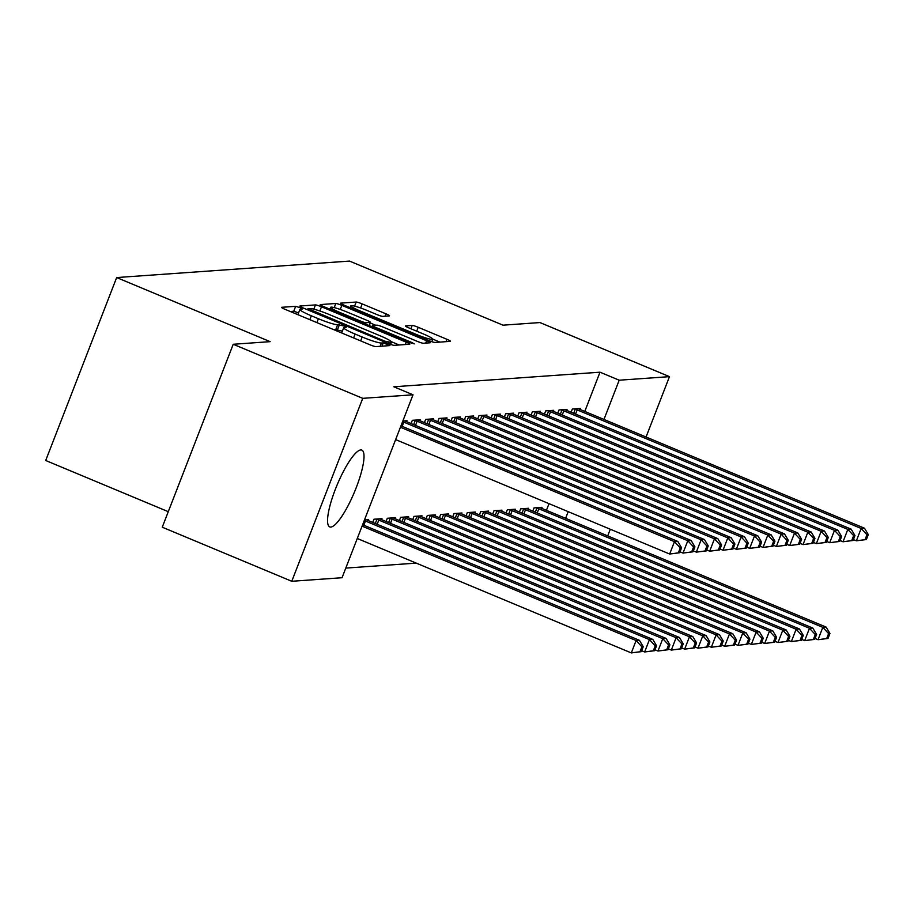 <?xml version="1.0" encoding="UTF-8"?>
<svg xmlns="http://www.w3.org/2000/svg" width="914" height="914" viewBox="0 0 914 914"><rect width="100%" height="100%" fill="white"/><g stroke="black" fill="none" stroke-linecap="round" stroke-linejoin="round"><path stroke-width="1.37" d="M299.872 307.63L295.656 306.316L281.752 307.298A5.233 0.571 21.2 0 0 281.581 307.378A5.233 0.571 21.2 0 0 285.157 309.366L369.907 344.749A5.233 0.571 21.2 0 0 375.917 346.623L389.947 345.583L383.24 342.887L381.435 343.013A16.76 1.839 21.2 0 1 362.184 337.015L355.123 334.067A16.76 1.839 21.2 0 1 343.687 327.715A16.76 1.839 21.2 0 1 344.247 327.486L346.166 327.303L343.664 325.91L337.654 324.733A16.76 1.839 21.2 0 1 318.392 318.735L311.331 315.787A16.76 1.839 21.2 0 1 299.895 309.423A16.76 1.839 21.2 0 1 300.455 309.195L302.374 309.023L299.872 307.63M298.57 312.839L293.748 311.263L290.286 311.503M342.362 331.119L335.735 329.668L337.654 324.733M330.834 527.07A41.621 9.38 -67.3 0 1 329.76 526.91A41.621 9.38 -67.3 0 1 336.249 487.059A41.621 9.38 -67.3 0 1 360.744 449.939A41.621 9.38 -67.3 0 1 361.83 450.099A41.621 9.38 -67.3 0 1 355.329 489.938A41.621 9.38 -67.3 0 1 330.834 527.07M389.364 315.901A5.233 0.571 21.2 0 0 389.535 315.821A5.233 0.571 21.2 0 0 385.971 313.833L362.195 303.905A5.233 0.571 21.2 0 0 356.174 302.043L340.728 303.128A5.233 0.571 21.2 0 0 340.556 303.197A5.233 0.571 21.2 0 0 344.121 305.185L428.872 340.579A5.233 0.571 21.2 0 0 434.893 342.453L450.339 341.356A5.233 0.571 21.2 0 0 450.511 341.288A5.233 0.571 21.2 0 0 446.946 339.3L418.224 327.303A5.233 0.571 21.2 0 0 412.203 325.43L405.588 325.898A5.233 0.571 21.2 0 0 405.416 325.978A5.233 0.571 21.2 0 0 408.992 327.955L423.239 333.907A14.007 1.542 21.2 0 1 432.79 339.22A14.007 1.542 21.2 0 1 416.236 334.398L360.436 311.103A14.007 1.542 21.2 0 1 350.873 305.79A14.007 1.542 21.2 0 1 367.439 310.611L376.739 314.496A5.233 0.571 21.2 0 0 382.76 316.37L389.364 315.901M584.789 411.426L600.007 372.192L393.82 386.782L413.014 394.791L342.053 577.728L291.772 581.281L362.732 398.344L413.014 394.791M600.007 372.192L619.189 380.201L669.471 376.648L646.061 437.006M291.772 581.281L162.258 527.207L233.219 344.27L270.156 341.653L116.661 277.559L349.514 261.084L503.008 325.178L539.957 322.562L669.471 376.648M233.219 344.27L362.732 398.344M321.477 306.796A5.233 0.571 21.2 0 0 315.456 304.922L300.009 306.007A5.233 0.571 21.2 0 0 299.838 306.087A5.233 0.571 21.2 0 0 303.414 308.064L388.164 343.458A5.233 0.571 21.2 0 0 394.185 345.332L409.632 344.235A5.233 0.571 21.2 0 0 409.803 344.167A5.233 0.571 21.2 0 0 406.227 342.179L321.477 306.796L319.854 310.988M320.368 304.568L335.815 303.482A5.233 0.571 21.2 0 1 341.836 305.356L426.587 340.739A5.233 0.571 21.2 0 1 430.163 342.727A5.233 0.571 21.2 0 1 429.98 342.796L423.376 343.264A5.233 0.571 21.2 0 1 417.355 341.39L382.989 327.041A5.233 0.571 21.2 0 0 376.968 325.167L372.581 325.475A5.233 0.571 21.2 0 0 372.409 325.544A5.233 0.571 21.2 0 0 375.985 327.532L411.768 342.476L414.271 343.87L409.929 342.601L323.773 306.624A5.233 0.571 21.2 0 1 320.197 304.648A5.233 0.571 21.2 0 1 320.368 304.568L320.277 304.808M116.661 277.559L45.7 460.496L168.279 511.68M566.646 410.363L567.034 409.392L559.025 409.952L557.78 413.174M528.292 509.247L528.669 508.275L520.672 508.835L519.426 512.057M539.98 412.248L540.357 411.277L532.359 411.837L531.103 415.059M501.626 511.132L502.003 510.161L493.994 510.72L492.749 513.942M513.302 414.133L513.679 413.162L505.682 413.722L504.437 416.944M474.949 513.028L475.326 512.046L467.328 512.617L466.071 515.839M486.636 416.019L487.013 415.047L479.005 415.619L477.759 418.841M448.271 514.913L448.66 513.931L440.651 514.502L439.406 517.724M459.959 417.915L460.336 416.933L452.339 417.504L451.082 420.726M421.605 516.798L421.982 515.816L413.985 516.387L412.728 519.609M433.282 419.8L433.67 418.818L425.661 419.389L424.416 422.611M394.928 518.684L395.305 517.701L387.308 518.272L386.062 521.494M402.846 421L406.993 420.703L406.616 421.685M364.492 519.883L368.639 519.598L368.262 520.569M546.435 510.309L549.017 503.648M345.789 568.097L416.236 563.115M381.595 519.632L381.972 518.649L373.975 519.221L372.718 522.442M419.949 420.737L420.326 419.766L412.328 420.326L411.072 423.548M408.272 517.735L408.649 516.764L400.64 517.324L399.395 520.557M446.626 418.852L447.003 417.881L438.994 418.441L437.749 421.662M434.938 515.85L435.315 514.879L427.318 515.439L426.073 518.661M473.292 416.967L473.669 415.996L465.672 416.556L464.426 419.777M461.616 513.965L461.993 512.994L453.995 513.554L452.738 516.776M499.969 415.082L500.346 414.099L492.349 414.67L491.092 417.892M488.282 512.08L488.67 511.097L480.661 511.669L479.416 514.89M526.647 413.197L527.024 412.214L519.015 412.785L517.77 416.007M514.959 510.195L515.336 509.212L507.339 509.784L506.082 513.005M553.313 411.311L553.69 410.329L545.692 410.9L544.447 414.122M541.636 508.31L542.013 507.327L534.005 507.898L532.759 511.12M579.99 409.415L580.367 408.444L572.37 409.004L571.113 412.237M565.617 518.329L568.2 511.657M603.971 419.435L619.189 380.201M610.289 529.24L607.707 535.901M299.895 309.423L297.975 314.37A16.76 1.839 21.2 0 0 298.101 314.77M332.856 329.28A16.76 1.839 21.2 0 0 335.735 329.668M343.687 327.715L341.767 332.662A16.76 1.839 21.2 0 0 341.893 333.05M399.178 344.978L391.363 341.71M308.041 308.658L384.817 341.162L390.929 342.339A16.76 1.839 21.2 0 0 391.489 342.11A16.76 1.839 21.2 0 0 380.053 335.758L329.2 314.519A16.76 1.839 21.2 0 0 309.937 308.521L308.041 308.658M328.903 308.772L330.228 308.681M370.307 322.985L375.745 325.258M347.32 312.142A14.007 1.542 21.2 0 0 330.754 307.333A14.007 1.542 21.2 0 0 340.316 312.645L359.967 320.848A5.233 0.571 21.2 0 0 365.988 322.722L370.376 322.413A5.233 0.571 21.2 0 0 370.547 322.345A5.233 0.571 21.2 0 0 366.971 320.357L347.32 312.142M439.885 342.099L432.802 339.14M350.302 307.264L349.262 307.333M641.32 651.648L643.239 646.701L641.902 646.792L639.983 651.739L641.32 651.648L631.311 652.916L636.098 640.554L639.434 640.314L362.607 524.727M357.271 538.495L631.311 652.916L639.983 651.739M362.07 526.133L636.098 640.554L641.902 646.792M639.434 640.314L643.239 646.701M679.673 552.753L681.593 547.817L680.256 547.909L678.337 552.856L679.673 552.753L669.665 554.033L674.452 541.671L400.423 427.249M680.256 547.909L674.452 541.671L677.788 541.431L400.96 425.844M678.337 552.856L669.665 554.033L395.625 439.6M681.593 547.817L677.788 541.431M654.653 650.699L656.572 645.752L655.235 645.855L653.316 650.791L654.653 650.699L644.644 651.968L649.443 639.606L652.767 639.377L368.799 520.797A5.335 0.583 -158.8 0 1 367.108 520.043L366.48 519.746M641.674 650.734L644.644 651.968L653.316 650.791M364.229 520.546A5.335 0.583 -158.8 0 1 365.463 521.037L649.443 639.606L655.235 645.855M652.767 639.377L656.572 645.752M667.985 649.751L669.905 644.816L668.568 644.907L666.66 649.854L667.985 649.751L657.977 651.031L662.776 638.669L666.112 638.429L382.132 519.86A5.335 0.583 -158.8 0 1 380.441 519.106L379.813 518.798M655.007 649.785L657.977 651.031L666.66 649.854M376.134 519.061L376.911 519.346A5.335 0.583 -158.8 0 1 378.796 520.089L662.776 638.669L668.568 644.907M666.112 638.429L669.905 644.816M693.006 551.816L694.926 546.869L693.589 546.96L691.669 551.907L693.006 551.816L682.998 553.084L687.796 540.722L403.817 422.154A5.335 0.583 21.2 0 0 402.594 421.662M693.589 546.96L687.796 540.722L691.133 540.482L407.153 421.914A5.335 0.583 21.2 0 1 405.462 421.16L404.833 420.863M691.669 551.907L682.998 553.084L680.027 551.839M694.926 546.869L691.133 540.482M706.339 550.868L708.259 545.932L706.933 546.024L705.014 550.971L706.339 550.868L696.331 552.136L701.129 539.774L417.15 421.205A5.335 0.583 21.2 0 0 415.264 420.463L414.488 420.177M706.933 546.024L701.129 539.774L704.466 539.546L420.486 420.966A5.335 0.583 21.2 0 1 418.795 420.212L418.166 419.914M705.014 550.971L696.331 552.136L693.36 550.902M708.259 545.932L704.466 539.546M681.33 648.814L683.238 643.867L681.913 643.959L679.993 648.906L681.33 648.814L671.322 650.083L676.109 637.721L679.445 637.481L395.465 518.912A5.335 0.583 -158.8 0 1 393.774 518.158L393.146 517.861M668.34 648.837L671.322 650.083L679.993 648.906M389.467 518.124L390.244 518.409A5.335 0.583 -158.8 0 1 392.14 519.152L676.109 637.721L681.913 643.959M679.445 637.481L683.238 643.867M694.663 647.866L696.582 642.93L695.246 643.022L693.326 647.969L694.663 647.866L684.655 649.134L689.453 636.784L692.778 636.544L408.809 517.975A5.335 0.583 -158.8 0 1 407.107 517.21L406.49 516.913M681.684 647.9L684.655 649.134L693.326 647.969M402.8 517.175L403.588 517.461A5.335 0.583 -158.8 0 1 405.473 518.204L689.453 636.784L695.246 643.022M692.778 636.544L696.582 642.93M719.684 549.931L721.603 544.984L720.266 545.075L718.347 550.022L719.684 549.931L709.675 551.199L714.462 538.837L430.494 420.269A5.335 0.583 21.2 0 0 428.609 419.526L427.821 419.229M720.266 545.075L714.462 538.837L717.798 538.597L433.83 420.029A5.335 0.583 21.2 0 1 432.128 419.275L431.511 418.978M718.347 550.022L709.675 551.199L706.705 549.954M721.603 544.984L717.798 538.597M733.017 548.983L734.936 544.036L733.599 544.138L731.68 549.074L733.017 548.983L723.008 550.251L727.807 537.889L443.827 419.32A5.335 0.583 21.2 0 0 441.942 418.578L441.154 418.292M733.599 544.138L727.807 537.889L731.143 537.661L447.163 419.08A5.335 0.583 21.2 0 1 445.472 418.326L444.844 418.029M731.68 549.074L723.008 550.251L720.038 549.017M734.936 544.036L731.143 537.661M707.996 646.929L709.915 641.982L708.579 642.074L706.659 647.021L707.996 646.929L697.988 648.197L702.786 635.836L706.122 635.596L422.142 517.027A5.335 0.583 -158.8 0 1 420.451 516.273L419.823 515.976M695.017 646.952L697.988 648.197L706.659 647.021M416.144 516.239L416.921 516.524A5.335 0.583 -158.8 0 1 418.806 517.267L702.786 635.836L708.579 642.074M706.122 635.596L709.915 641.982M746.35 548.046L748.269 543.099L746.932 543.19L745.024 548.137L746.35 548.046L736.341 549.314L741.14 536.952L457.16 418.372A5.335 0.583 21.2 0 0 455.275 417.641L454.498 417.344M746.932 543.19L741.14 536.952L744.476 536.712L460.496 418.144A5.335 0.583 21.2 0 1 458.805 417.39L458.177 417.081M745.024 548.137L736.341 549.314L733.371 548.069M748.269 543.099L744.476 536.712M721.34 645.981L723.248 641.034L721.923 641.137L720.004 646.072L721.34 645.981L711.332 647.249L716.119 634.887L719.455 634.659L435.475 516.079A5.335 0.583 -158.8 0 1 433.784 515.325L433.156 515.028M708.35 646.015L711.332 647.249L720.004 646.072M429.477 515.29L430.254 515.576A5.335 0.583 -158.8 0 1 432.151 516.319L716.119 634.887L721.923 641.137M719.455 634.659L723.248 641.034M759.694 547.098L761.613 542.151L760.277 542.242L758.357 547.189L759.694 547.098L749.686 548.366L754.473 536.004L470.504 417.435A5.335 0.583 21.2 0 0 468.619 416.693L467.831 416.407M760.277 542.242L754.473 536.004L757.809 535.775L473.84 417.195A5.335 0.583 21.2 0 1 472.138 416.441L471.521 416.144M758.357 547.189L749.686 548.366L746.704 547.12M761.613 542.151L757.809 535.775M734.673 645.044L736.593 640.097L735.256 640.188L733.336 645.135L734.673 645.044L724.665 646.312L729.463 633.95L732.788 633.71L448.82 515.142A5.335 0.583 -158.8 0 1 447.117 514.388L446.5 514.091M721.694 645.067L724.665 646.312L733.336 645.135M442.81 514.342L443.598 514.639A5.335 0.583 -158.8 0 1 445.484 515.37L729.463 633.95L735.256 640.188M732.788 633.71L736.593 640.097M773.027 546.149L774.946 541.214L773.61 541.305L771.69 546.252L773.027 546.149L763.019 547.417L767.817 535.067L483.837 416.487A5.335 0.583 21.2 0 0 481.952 415.744L481.164 415.459M773.61 541.305L767.817 535.067L771.142 534.827L487.173 416.258A5.335 0.583 21.2 0 1 485.483 415.504L484.854 415.196M771.69 546.252L763.019 547.417L760.048 546.184M774.946 541.214L771.142 534.827M748.006 644.096L749.926 639.149L748.589 639.252L746.669 644.187L748.006 644.096L737.998 645.364L742.796 633.002L746.132 632.774L462.153 514.194A5.335 0.583 -158.8 0 1 460.462 513.439L459.833 513.142M735.027 644.119L737.998 645.364L746.669 644.187M456.155 513.405L456.931 513.691A5.335 0.583 -158.8 0 1 458.817 514.433L742.796 633.002L748.589 639.252M746.132 632.774L749.926 639.149M786.36 545.212L788.279 540.265L786.943 540.357L785.035 545.304L786.36 545.212L776.352 546.481L781.15 534.119L497.17 415.55A5.335 0.583 21.2 0 0 495.285 414.807L494.508 414.522M786.943 540.357L781.15 534.119L784.486 533.879L500.506 415.31A5.335 0.583 21.2 0 1 498.816 414.556L498.187 414.259M785.035 545.304L776.352 546.481L773.381 545.235M788.279 540.265L784.486 533.879M761.339 643.148L763.259 638.212L761.933 638.303L760.014 643.25L761.339 643.148L751.331 644.427L756.129 632.065L759.465 631.825L475.486 513.257A5.335 0.583 -158.8 0 1 473.795 512.503L473.166 512.194M748.36 643.182L751.331 644.427L760.014 643.25M469.488 512.457L470.264 512.743A5.335 0.583 -158.8 0 1 472.15 513.485L756.129 632.065L761.933 638.303M759.465 631.825L763.259 638.212M799.704 544.264L801.612 539.317L800.287 539.42L798.368 544.356L799.704 544.264L789.696 545.532L794.483 533.17L510.515 414.602A5.335 0.583 21.2 0 0 508.618 413.859L507.841 413.574M800.287 539.42L794.483 533.17L797.819 532.942L513.839 414.362A5.335 0.583 21.2 0 1 512.148 413.608L511.52 413.311M798.368 544.356L789.696 545.532L786.714 544.298M801.612 539.317L797.819 532.942M774.684 642.211L776.603 637.264L775.266 637.355L773.347 642.302L774.684 642.211L764.675 643.479L769.462 631.117L772.798 630.877L488.83 512.308A5.335 0.583 -158.8 0 1 487.128 511.554L486.511 511.257M761.705 642.234L764.675 643.479L773.347 642.302M482.821 511.52L483.609 511.806A5.335 0.583 -158.8 0 1 485.494 512.548L769.462 631.117L775.266 637.355M772.798 630.877L776.603 637.264M813.037 543.327L814.957 538.38L813.62 538.472L811.701 543.419L813.037 543.327L803.029 544.595L807.827 532.234L523.848 413.654A5.335 0.583 21.2 0 0 521.963 412.922L521.174 412.625M813.62 538.472L807.827 532.234L811.152 531.994L527.184 413.425A5.335 0.583 21.2 0 1 525.481 412.671L524.865 412.374M811.701 543.419L803.029 544.595L800.058 543.35M814.957 538.38L811.152 531.994M788.017 641.262L789.936 636.327L788.599 636.418L786.68 641.365L788.017 641.262L778.008 642.531L782.807 630.169L786.143 629.94L502.163 511.36A5.335 0.583 -158.8 0 1 500.472 510.606L499.844 510.309M775.038 641.297L778.008 642.531L786.68 641.365M496.153 510.572L496.942 510.857A5.335 0.583 -158.8 0 1 498.827 511.6L782.807 630.169L788.599 636.418M786.143 629.94L789.936 636.327M826.37 542.379L828.29 537.432L826.953 537.535L825.034 542.47L826.37 542.379L816.362 543.647L821.16 531.285L537.181 412.717A5.335 0.583 21.2 0 0 535.296 411.974L534.519 411.688M826.953 537.535L821.16 531.285L824.497 531.057L540.517 412.477A5.335 0.583 21.2 0 1 538.826 411.723L538.197 411.426M825.034 542.47L816.362 543.647L813.391 542.413M828.29 537.432L824.497 531.057M801.35 640.326L803.269 635.379L801.944 635.47L800.024 640.417L801.35 640.326L791.341 641.594L796.14 629.232L799.476 628.992L515.496 510.423A5.335 0.583 -158.8 0 1 513.805 509.669L513.177 509.372M788.371 640.348L791.341 641.594L800.024 640.417M509.498 509.624L510.275 509.921A5.335 0.583 -158.8 0 1 512.16 510.663L796.14 629.232L801.944 635.47M799.476 628.992L803.269 635.379M839.715 541.431L841.623 536.495L840.297 536.587L838.378 541.534L839.715 541.431L829.706 542.71L834.493 530.349L550.525 411.768A5.335 0.583 21.2 0 0 548.629 411.026L547.852 410.74M840.297 536.587L834.493 530.349L837.83 530.109L553.85 411.54A5.335 0.583 21.2 0 1 552.159 410.786L551.53 410.477M838.378 541.534L829.706 542.71L826.724 541.465M841.623 536.495L837.83 530.109M814.694 639.377L816.613 634.43L815.277 634.533L813.357 639.469L814.694 639.377L804.686 640.645L809.473 628.284L812.809 628.055L528.84 509.475A5.335 0.583 -158.8 0 1 527.138 508.721L526.521 508.424M801.704 639.412L804.686 640.645L813.357 639.469M522.831 508.687L523.619 508.972A5.335 0.583 -158.8 0 1 525.504 509.715L809.473 628.284L815.277 634.533M812.809 628.055L816.613 634.43M853.048 540.494L854.967 535.547L853.63 535.638L851.711 540.585L853.048 540.494L843.039 541.762L847.826 529.4L563.858 410.832A5.335 0.583 21.2 0 0 561.973 410.089L561.185 409.803M853.63 535.638L847.826 529.4L851.163 529.16L567.194 410.592A5.335 0.583 21.2 0 1 565.492 409.838L564.875 409.541M851.711 540.585L843.039 541.762L840.069 540.517M854.967 535.547L851.163 529.16M828.027 638.44L829.946 633.493L828.61 633.585L826.69 638.532L828.027 638.44L818.019 639.709L822.817 627.347L826.142 627.107L542.173 508.538A5.335 0.583 -158.8 0 1 540.482 507.784L539.854 507.476M815.048 638.463L818.019 639.709L826.69 638.532M536.164 507.738L536.952 508.035A5.335 0.583 -158.8 0 1 538.837 508.767L822.817 627.347L828.61 633.585M826.142 627.107L829.946 633.493M866.381 539.546L868.3 534.61L866.963 534.701L865.044 539.648L866.381 539.546L856.372 540.814L861.171 528.463L577.191 409.883A5.335 0.583 21.2 0 0 575.306 409.141L574.518 408.855M866.963 534.701L861.171 528.463L864.507 528.223L580.527 409.655A5.335 0.583 21.2 0 1 578.836 408.889L578.208 408.592M865.044 539.648L856.372 540.814L853.402 539.58M868.3 534.61L864.507 528.223M293.748 311.263L295.656 306.316M381.949 346.2L383.24 342.887M337.529 329.543L339.448 324.607M309.823 319.66L311.331 315.787M316.884 322.608L318.392 318.735M353.615 337.952L355.123 334.067M360.676 340.899L362.184 337.015M380.155 346.326L381.435 343.013M405.313 344.544L406.227 342.179M313.81 309.161L315.456 304.922M310.12 310.874L310.429 310.097M384.52 341.939L384.817 341.162M388.587 343.63L389.033 342.476M390.187 344.247L390.929 342.339M334.216 307.607L335.815 303.482M340.248 309.446L341.836 305.356M425.673 343.104L426.587 340.739M375.688 328.309L375.985 327.532M411.483 343.207L411.768 342.476M340.019 313.411L340.316 312.645M359.67 321.625L359.967 320.848M365.474 324.047L365.988 322.722M369.153 325.578L370.376 322.413M360.139 311.88L360.436 311.103M415.927 335.175L416.236 334.398M410.912 328.766L412.203 325.43M416.715 331.188L418.224 327.303M446.021 341.665L446.946 339.3M354.586 306.133L356.174 302.043M360.607 307.995L362.195 303.905M385.045 316.198L385.971 313.833M363.829 525.242L365.463 521.037M375.3 523.516L376.911 519.346M377.174 524.293L378.796 520.089M403.817 422.154L402.183 426.358M417.15 421.205L415.527 425.41M415.264 420.463L413.654 424.633M388.633 522.568L390.244 518.409M390.507 523.356L392.14 519.152M401.966 521.631L403.588 517.461M403.839 522.408L405.473 518.204M430.494 420.269L428.86 424.462M428.609 419.526L426.987 423.685M443.827 419.32L442.193 423.525M441.942 418.578L440.331 422.736M415.31 520.683L416.921 516.524M417.184 521.46L418.806 517.267M457.16 418.372L455.538 422.576M455.275 417.641L453.664 421.8M428.643 519.746L430.254 515.576M430.517 520.523L432.151 516.319M470.504 417.435L468.871 421.64M468.619 416.693L466.997 420.851M441.976 518.798L443.598 514.639M443.85 519.575L445.484 515.37M483.837 416.487L482.204 420.691M481.952 415.744L480.33 419.914M455.321 517.85L456.931 513.691M457.183 518.638L458.817 514.433M497.17 415.55L495.548 419.755M495.285 414.807L493.674 418.966M468.654 516.913L470.264 512.743M470.527 517.69L472.15 513.485M510.515 414.602L508.881 418.806M508.618 413.859L507.007 418.029M481.986 515.964L483.609 511.806M483.86 516.753L485.494 512.548M523.848 413.654L522.214 417.858M521.963 412.922L520.34 417.081M495.331 515.028L496.942 510.857M497.193 515.804L498.827 511.6M537.181 412.717L535.558 416.921M535.296 411.974L533.685 416.133M508.664 514.079L510.275 509.921M510.538 514.856L512.16 510.663M550.525 411.768L548.891 415.973M548.629 411.026L547.018 415.196M521.997 513.131L523.619 508.972M523.871 513.919L525.504 509.715M563.858 410.832L562.224 415.036M561.973 410.089L560.351 414.248M535.341 512.194L536.952 508.035M537.204 512.971L538.837 508.767M577.191 409.883L575.557 414.088M575.306 409.141L573.695 413.311M307.504 309.777L307.927 308.715M390.598 344.395L391.489 342.11M371.941 326.744L372.409 325.544M330.011 309.24L330.754 307.333M369.279 325.624L370.547 322.345M350.142 307.698L350.873 305.79M431.831 341.699L432.79 339.22"/></g></svg>
